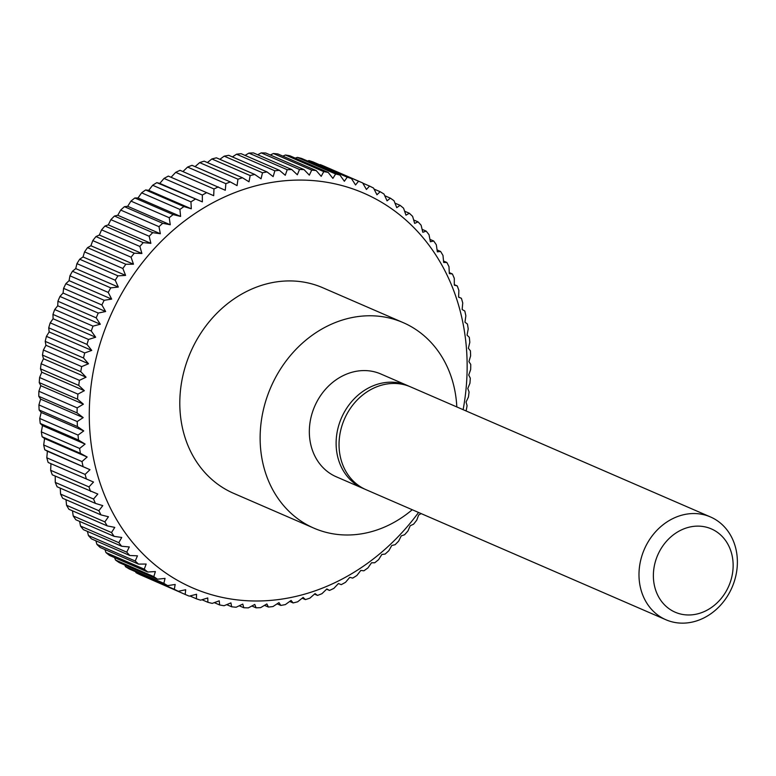 <?xml version="1.0" encoding="UTF-8"?>
<svg xmlns="http://www.w3.org/2000/svg" width="776" height="776" viewBox="0 0 776 776"><rect width="100%" height="100%" fill="white"/><g stroke="black" fill="none" stroke-linecap="round" stroke-linejoin="round"><path stroke-width="1.16" d="M412.231 509.735A112.045 95.632 -66.6 0 1 313.96 528.175A112.045 95.632 -66.6 0 1 312.427 527.496A112.045 95.632 -66.6 0 1 271.193 386.429A112.045 95.632 -66.6 0 1 403.113 322.593A112.045 95.632 -66.6 0 1 404.645 323.272A112.045 95.632 -66.6 0 1 456.812 406.934M313.96 528.175L233.624 493.332A112.045 95.632 -66.6 0 1 232.102 492.653A112.045 95.632 -66.6 0 1 190.857 351.596A112.045 95.632 -66.6 0 1 322.787 287.75L403.113 322.593M364.497 488.996A56.017 47.821 -66.6 0 1 363.022 488.385A56.017 47.821 -66.6 0 1 362.266 488.046A56.017 47.821 -66.6 0 1 341.644 417.517A56.017 47.821 -66.6 0 1 407.604 385.594A56.017 47.821 -66.6 0 1 408.37 385.934A56.017 47.821 -66.6 0 1 409.059 386.264M363.022 488.385L336.25 476.774A56.017 47.821 -66.6 0 1 335.484 476.435A56.017 47.821 -66.6 0 1 314.862 405.906A56.017 47.821 -66.6 0 1 380.822 373.983L407.604 385.594M665.895 619.743L365.952 489.656A56.017 47.821 -66.6 0 1 365.186 489.316A56.017 47.821 -66.6 0 1 344.573 418.788A56.017 47.821 -66.6 0 1 410.533 386.865L710.476 516.952A56.017 47.821 -66.6 0 1 711.233 517.291A56.017 47.821 -66.6 0 1 731.855 587.82A56.017 47.821 -66.6 0 1 665.895 619.743A56.017 47.821 -66.6 0 1 665.129 619.403A56.017 47.821 -66.6 0 1 644.517 548.875A56.017 47.821 -66.6 0 1 710.476 516.952M711.941 529.164A45.406 38.761 -66.6 0 1 728.499 586.695A45.406 38.761 -66.6 0 1 674.567 611.934A45.406 38.761 -66.6 0 1 658.019 554.403A45.406 38.761 -66.6 0 1 711.941 529.164M46.803 457.801L47.394 451.225L44.756 449.75L89.977 469.693L85.098 474.408L46.803 457.801A224.089 191.265 -66.6 0 0 48.151 462.467L93.527 482.051L88.959 486.911L50.663 470.305A224.089 191.265 -66.6 0 0 52.283 474.825L97.805 494.05L93.547 499.026L55.261 482.41A224.089 191.265 -66.6 0 0 57.133 486.785L95.429 503.391L102.781 505.632L98.853 510.695L60.567 494.089A224.089 191.265 -66.6 0 0 62.701 498.289L100.987 514.895L108.446 516.758L104.847 521.889L66.561 505.283A224.089 191.265 -66.6 0 0 68.938 509.289L107.233 525.895L114.77 527.379L111.511 532.559L73.216 515.953A224.089 191.265 -66.6 0 0 75.844 519.755L114.14 536.361L121.735 537.458L118.815 542.667L80.52 526.06A224.089 191.265 -66.6 0 0 83.381 529.639L121.667 546.246L129.311 546.954L126.731 552.153L88.435 535.547A224.089 191.265 -66.6 0 0 91.51 538.893L129.805 555.5L137.459 555.829L135.228 561.009L96.932 544.393A224.089 191.265 -66.6 0 0 100.211 547.497L138.506 564.103L146.15 564.045L144.268 569.177L105.972 552.57A224.089 191.265 -66.6 0 0 109.445 555.403L147.741 572.009L155.365 571.572L153.823 576.626L115.527 560.02A224.089 191.265 -66.6 0 0 119.184 562.59L157.48 579.197L165.046 578.382L163.852 583.339L125.557 566.732A224.089 191.265 -66.6 0 0 129.379 569.021L167.665 585.628L175.172 584.454L174.309 589.285L136.023 572.678A224.089 191.265 -66.6 0 0 139.99 574.677L178.286 591.283L185.697 589.75L185.173 594.445L146.751 577.616M418.555 512.47A215.127 183.621 -66.6 0 1 189.684 586.598A215.127 183.621 -66.6 0 1 111.269 314.047A215.127 183.621 -66.6 0 1 366.728 194.485A215.127 183.621 -66.6 0 1 463.136 409.68M421.145 513.596L418.652 515.022L416.76 520.143A224.089 191.265 -66.6 0 1 413.579 524.188L410.213 525.721L407.982 530.9A224.089 191.265 -66.6 0 1 404.597 534.742L401.24 535.886L398.66 541.095A224.089 191.265 -66.6 0 1 395.1 544.713L391.783 545.48L388.854 550.688A224.089 191.265 -66.6 0 1 385.119 554.074L381.86 554.452L378.601 559.642A224.089 191.265 -66.6 0 1 374.701 562.784L371.529 562.784L367.931 567.925A224.089 191.265 -66.6 0 1 363.886 570.806L360.811 570.428L356.882 575.491A224.089 191.265 -66.6 0 1 352.711 578.11L349.763 577.354L345.514 582.33A224.089 191.265 -66.6 0 1 341.236 584.658L338.423 583.542L333.855 588.392A224.089 191.265 -66.6 0 1 329.49 590.439L326.841 588.965L321.962 593.679A224.089 191.265 -66.6 0 1 317.52 595.425L315.056 593.591L309.886 598.15A224.089 191.265 -66.6 0 1 305.385 599.596L303.125 597.423L297.664 601.798A224.089 191.265 -66.6 0 1 293.124 602.933L291.078 600.44L285.355 604.601A224.089 191.265 -66.6 0 1 280.786 605.425L278.972 602.612L272.987 606.551A224.089 191.265 -66.6 0 1 268.418 607.055L266.857 603.951L260.629 607.647A224.089 191.265 -66.6 0 1 256.08 607.831L254.77 604.446L248.33 607.88A224.089 191.265 -66.6 0 1 243.8 607.744L242.781 604.087L236.127 607.239A224.089 191.265 -66.6 0 1 231.646 606.783L230.918 602.884L224.07 605.736A224.089 191.265 -66.6 0 1 219.666 604.97L219.23 600.837L212.217 603.388A224.089 191.265 -66.6 0 1 207.89 602.302L207.764 597.957L200.596 600.178A224.089 191.265 -66.6 0 1 196.376 598.791L196.571 594.261L189.276 596.143A224.089 191.265 -66.6 0 1 185.173 594.445M466.056 410.95L466.153 410.756A224.089 191.265 -66.6 0 0 467.084 405.683L466.056 402.026L468.432 397.021A224.089 191.265 -66.6 0 0 469.073 391.928L467.773 388.534L469.936 383.247A224.089 191.265 -66.6 0 0 470.295 378.154L468.733 375.05L470.673 369.492A224.089 191.265 -66.6 0 0 470.741 364.429L468.927 361.626L470.625 355.825A224.089 191.265 -66.6 0 0 470.411 350.8L468.365 348.298L469.81 342.274A224.089 191.265 -66.6 0 0 469.305 337.317L467.045 335.145L468.219 328.917A224.089 191.265 -66.6 0 0 467.433 324.038L464.969 322.205L465.852 315.793A224.089 191.265 -66.6 0 0 464.795 311.011L462.147 309.527L462.738 302.95A224.089 191.265 -66.6 0 0 461.4 298.294L458.597 297.169L458.878 290.457A224.089 191.265 -66.6 0 0 457.268 285.927L454.319 285.18L454.29 278.341A224.089 191.265 -66.6 0 0 452.408 273.976L449.333 273.598L448.984 266.663A224.089 191.265 -66.6 0 0 446.85 262.472L443.668 262.472L442.989 255.469A224.089 191.265 -66.6 0 0 440.603 251.463L437.344 251.851L436.325 244.799A224.089 191.265 -66.6 0 0 433.697 240.996L430.389 241.763L429.021 234.701A224.089 191.265 -66.6 0 0 426.17 231.122L422.813 232.276L421.106 225.205A224.089 191.265 -66.6 0 0 418.031 221.858L414.665 223.401L412.609 216.358A224.089 191.265 -66.6 0 0 409.33 213.254L405.964 215.175L403.568 208.191A224.089 191.265 -66.6 0 0 400.096 205.349L396.759 207.648L394.014 200.732A224.089 191.265 -66.6 0 0 390.367 198.161L387.069 200.839L383.984 194.019A224.089 191.265 -66.6 0 0 380.172 191.73L376.952 194.766L373.528 188.073A224.089 191.265 -66.6 0 0 369.551 186.075L366.427 189.47L362.664 182.923L324.378 166.316A224.089 191.265 -66.6 0 0 320.275 164.609L358.56 181.215L355.544 184.96L351.46 178.577L313.165 161.971A224.089 191.265 -66.6 0 0 308.945 160.574L347.241 177.18A224.089 191.265 -66.6 0 1 351.46 178.577M319.634 164.774L320.275 164.609M358.56 181.215A224.089 191.265 -66.6 0 1 362.664 182.923M347.241 177.18L344.36 181.264L339.946 175.066L301.66 158.459A224.089 191.265 -66.6 0 0 297.334 157.373L335.63 173.979A224.089 191.265 -66.6 0 1 339.946 175.066M335.63 173.979L332.894 178.383L328.17 172.398L289.885 155.792A224.089 191.265 -66.6 0 0 285.471 155.016L323.767 171.622A224.089 191.265 -66.6 0 1 328.17 172.398M323.767 171.622L321.206 176.336L316.191 170.575L277.895 153.968A224.089 191.265 -66.6 0 0 273.424 153.522L311.709 170.128A224.089 191.265 -66.6 0 1 316.191 170.575M311.709 170.128L309.343 175.133L304.037 169.624L265.741 153.017A224.089 191.265 -66.6 0 0 261.221 152.882L299.507 169.488A224.089 191.265 -66.6 0 1 304.037 169.624M299.507 169.488L297.344 174.784L291.757 169.537L253.471 152.921A224.089 191.265 -66.6 0 0 248.912 153.114L287.207 169.721A224.089 191.265 -66.6 0 1 291.757 169.537M287.207 169.721L285.267 175.269L279.418 170.303L241.123 153.696A224.089 191.265 -66.6 0 0 236.554 154.201L274.85 170.807A224.089 191.265 -66.6 0 1 279.418 170.303M274.85 170.807L273.152 176.608L267.051 171.942L228.765 155.336A224.089 191.265 -66.6 0 0 224.196 156.16L262.492 172.767A224.089 191.265 -66.6 0 1 267.051 171.942M262.492 172.767L261.046 178.79L254.712 174.435L216.426 157.829A224.089 191.265 -66.6 0 0 211.877 158.964L250.173 175.57A224.089 191.265 -66.6 0 1 254.712 174.435M250.173 175.57L248.999 181.797L242.451 177.772L204.156 161.166A224.089 191.265 -66.6 0 0 199.655 162.611L237.951 179.217A224.089 191.265 -66.6 0 1 242.451 177.772M237.951 179.217L237.058 185.629L230.317 181.933L192.021 165.327A224.089 191.265 -66.6 0 0 187.579 167.082L225.874 183.689A224.089 191.265 -66.6 0 1 230.317 181.933M225.874 183.689L225.282 190.266L180.061 170.313A224.089 191.265 -66.6 0 0 175.686 172.359L213.982 188.966A224.089 191.265 -66.6 0 1 218.347 186.919M213.982 188.966L213.691 195.688L168.314 176.094L213.691 195.688M202.323 195.038L202.352 201.867L156.83 182.651L159.778 183.408L164.037 178.431L202.323 195.038A224.089 191.265 -66.6 0 1 206.6 192.7M190.954 201.867L191.303 208.802L183.951 206.561L145.655 189.955L148.73 190.333L152.659 185.26L190.954 201.867A224.089 191.265 -66.6 0 1 195.125 199.257M179.916 209.442L180.595 216.436L173.135 214.583L134.849 197.977L138.021 197.977L141.62 192.836L179.916 209.442A224.089 191.265 -66.6 0 1 183.951 206.561M169.236 217.716L170.264 224.768L162.718 223.284L124.432 206.678L127.681 206.3L130.95 201.11L169.236 217.716A224.089 191.265 -66.6 0 1 173.135 214.583M158.983 226.679L160.341 233.741L152.746 232.654L114.45 216.038L117.768 215.272L120.687 210.063L158.983 226.679A224.089 191.265 -66.6 0 1 162.718 223.284M149.176 236.263L150.883 243.334L143.24 242.626L104.954 226.02L108.3 224.865L110.881 219.656L149.176 236.263A224.089 191.265 -66.6 0 1 152.746 232.654M139.855 246.458L141.911 253.5L134.258 253.18L95.962 236.573L99.338 235.031L101.569 229.851L139.855 246.458A224.089 191.265 -66.6 0 1 143.24 242.626M131.076 257.215L133.472 264.209L125.828 264.267L87.533 247.66L90.899 245.74L92.781 240.608L131.076 257.215A224.089 191.265 -66.6 0 1 134.258 253.18M122.85 268.496L125.596 275.402L117.971 275.849L79.686 259.242L83.022 256.943L84.565 251.88L122.85 268.496A224.089 191.265 -66.6 0 1 125.828 264.267M115.226 280.243L118.311 287.052L110.745 287.867L72.449 271.26L75.738 268.593L76.94 263.636L115.226 280.243A224.089 191.265 -66.6 0 1 117.971 275.849M108.233 292.416L111.657 299.109L104.149 300.293L65.863 283.686L69.083 280.65L69.937 275.81L108.233 292.416A224.089 191.265 -66.6 0 1 110.745 287.867M101.889 304.978L105.643 311.525L98.232 313.058L59.946 296.451L63.069 293.056L63.593 288.362L101.889 304.978A224.089 191.265 -66.6 0 1 104.149 300.293M96.224 317.859L100.308 324.242L93.004 326.133L54.718 309.527L57.734 305.783L57.928 301.253L96.224 317.859A224.089 191.265 -66.6 0 1 98.232 313.058M91.258 331.022L95.661 337.22L88.493 339.451L50.207 322.835L53.088 318.761L52.962 314.416L91.258 331.022A224.089 191.265 -66.6 0 1 93.004 326.133M87.009 344.418L91.733 350.412L84.72 352.954L46.424 336.347L49.16 331.944L48.723 327.811L87.009 344.418A224.089 191.265 -66.6 0 1 88.493 339.451M83.507 357.988L88.522 363.75L81.684 366.611L43.388 350.005L45.949 345.281L45.212 341.382L83.507 357.988A224.089 191.265 -66.6 0 1 84.72 352.954M80.752 371.675L86.058 377.194L79.404 380.347L41.118 363.74L43.485 358.725L42.457 355.069L80.752 371.675A224.089 191.265 -66.6 0 1 81.684 366.611M78.764 385.439L84.351 390.687L77.901 394.121L39.605 377.514L41.768 372.218L40.468 368.833L78.764 385.439A224.089 191.265 -66.6 0 1 79.404 380.347M77.542 399.204L83.391 404.17L77.163 407.866L38.878 391.259L40.808 385.701L39.246 382.597L77.542 399.204A224.089 191.265 -66.6 0 1 77.901 394.121M77.096 412.929L83.187 417.604L77.212 421.543L38.916 404.936L40.614 399.136L38.8 396.323L77.096 412.929A224.089 191.265 -66.6 0 1 77.163 407.866M77.425 426.567L83.75 430.923L78.027 435.084L39.741 418.477L41.177 412.454L39.13 409.961L77.425 426.567A224.089 191.265 -66.6 0 1 77.212 421.543M78.531 440.05L85.079 444.076L79.618 448.45L41.332 431.844L42.496 425.607L40.236 423.444L78.531 440.05A224.089 191.265 -66.6 0 1 78.027 435.084M80.403 453.329L87.154 457.015L81.984 461.575L43.689 444.968L44.572 438.556L42.108 436.723L80.403 453.329A224.089 191.265 -66.6 0 1 79.618 448.45M83.042 466.357A224.089 191.265 -66.6 0 1 81.984 461.575M86.437 479.073A224.089 191.265 -66.6 0 1 85.098 474.408M90.569 491.431A224.089 191.265 -66.6 0 1 88.959 486.911M95.429 503.391A224.089 191.265 -66.6 0 1 93.547 499.026M100.987 514.895A224.089 191.265 -66.6 0 1 98.853 510.695M107.233 525.895A224.089 191.265 -66.6 0 1 104.847 521.889M114.14 536.361A224.089 191.265 -66.6 0 1 111.511 532.559M121.667 546.246A224.089 191.265 -66.6 0 1 118.815 542.667M129.805 555.5A224.089 191.265 -66.6 0 1 126.731 552.153M138.506 564.103A224.089 191.265 -66.6 0 1 135.228 561.009M147.741 572.009A224.089 191.265 -66.6 0 1 144.268 569.177M157.48 579.197A224.089 191.265 -66.6 0 1 153.823 576.626M167.665 585.628A224.089 191.265 -66.6 0 1 163.852 583.339M178.286 591.283A224.089 191.265 -66.6 0 1 174.309 589.285M307.538 161.01L308.945 160.574M295.258 158.12L297.334 157.373M282.833 156.112L285.471 155.016M270.3 154.996L273.424 153.522M257.69 154.754L261.221 152.882M245.051 155.404L248.912 153.114M232.422 156.927L236.554 154.201M219.851 159.313L224.196 156.16M207.386 162.562L211.877 158.964M195.067 166.646L199.655 162.611M182.942 171.564L187.579 167.082M171.118 177.219L175.686 172.359M164.037 178.431A224.089 191.265 -66.6 0 1 168.314 176.094M159.778 183.408L202.352 201.867M152.659 185.26A224.089 191.265 -66.6 0 1 156.83 182.651M148.73 190.333L191.303 208.802M141.62 192.836A224.089 191.265 -66.6 0 1 145.655 189.955M138.021 197.977L180.595 216.436M130.95 201.11A224.089 191.265 -66.6 0 1 134.849 197.977M127.681 206.3L170.264 224.768M120.687 210.063A224.089 191.265 -66.6 0 1 124.432 206.678M117.768 215.272L160.341 233.741M110.881 219.656A224.089 191.265 -66.6 0 1 114.45 216.038M108.3 224.865L150.883 243.334M101.569 229.851A224.089 191.265 -66.6 0 1 104.954 226.02M99.338 235.031L141.911 253.5M92.781 240.608A224.089 191.265 -66.6 0 1 95.962 236.573M90.899 245.74L133.472 264.209M84.565 251.88A224.089 191.265 -66.6 0 1 87.533 247.66M83.022 256.943L125.596 275.402M76.94 263.636A224.089 191.265 -66.6 0 1 79.686 259.242M75.738 268.593L118.311 287.052M69.937 275.81A224.089 191.265 -66.6 0 1 72.449 271.26M69.083 280.65L111.657 299.109M63.593 288.362A224.089 191.265 -66.6 0 1 65.863 283.686M63.069 293.056L105.643 311.525M57.928 301.253A224.089 191.265 -66.6 0 1 59.946 296.451M57.734 305.783L100.308 324.242M52.962 314.416A224.089 191.265 -66.6 0 1 54.718 309.527M53.088 318.761L95.661 337.22M48.723 327.811A224.089 191.265 -66.6 0 1 50.207 322.835M49.16 331.944L91.733 350.412M45.212 341.382A224.089 191.265 -66.6 0 1 46.424 336.347M45.949 345.281L88.522 363.75M42.457 355.069A224.089 191.265 -66.6 0 1 43.388 350.005M43.485 358.725L86.058 377.194M40.468 368.833A224.089 191.265 -66.6 0 1 41.118 363.74M41.768 372.218L84.351 390.687M39.246 382.597A224.089 191.265 -66.6 0 1 39.605 377.514M40.808 385.701L83.391 404.17M38.8 396.323A224.089 191.265 -66.6 0 1 38.878 391.259M40.614 399.136L83.187 417.604M39.13 409.961A224.089 191.265 -66.6 0 1 38.916 404.936M41.177 412.454L83.75 430.923M40.236 423.444A224.089 191.265 -66.6 0 1 39.741 418.477M42.496 425.607L85.079 444.076M42.108 436.723A224.089 191.265 -66.6 0 1 41.332 431.844M44.572 438.556L87.154 457.015M44.756 449.75A224.089 191.265 -66.6 0 1 43.689 444.968M47.394 451.225L89.977 469.693M50.663 470.305L50.944 463.679M55.261 482.41L55.232 476.105M60.567 494.089L60.256 488.133M66.561 505.283L66.008 499.725M73.216 515.953L72.469 510.821M80.52 526.06L79.618 521.394M88.435 535.547L87.426 531.395M96.932 544.393L95.875 540.794M105.972 552.57L104.935 549.544M115.527 560.02L114.576 557.634M125.557 566.732L124.781 565.015M136.023 572.678L135.509 571.679M196.376 598.791L189.907 595.978M207.89 602.302L202.002 599.751M219.666 604.97L214.283 602.632M231.646 606.783L226.708 604.64M243.8 607.744L239.241 605.765M256.08 607.831L251.851 605.998M268.418 607.055L264.5 605.358M280.786 605.425L277.119 603.835M293.124 602.933L289.69 601.448M305.385 599.596L302.165 598.199M317.52 595.425L314.484 594.106M329.49 590.439L326.609 589.188M458.597 297.072L461.4 298.294M454.319 284.647L457.268 285.927M449.285 272.618L452.408 273.976M443.532 261.037L446.85 262.472M437.072 249.93L440.603 251.463M429.923 239.367L433.697 240.996M422.115 229.366L426.17 231.122M413.666 219.967L418.031 221.858M404.606 211.208L409.33 213.254M394.965 203.128L400.096 205.349M384.77 195.736L390.367 198.161M374.032 189.072L380.172 191.73M362.799 183.146L369.551 186.075"/></g></svg>
